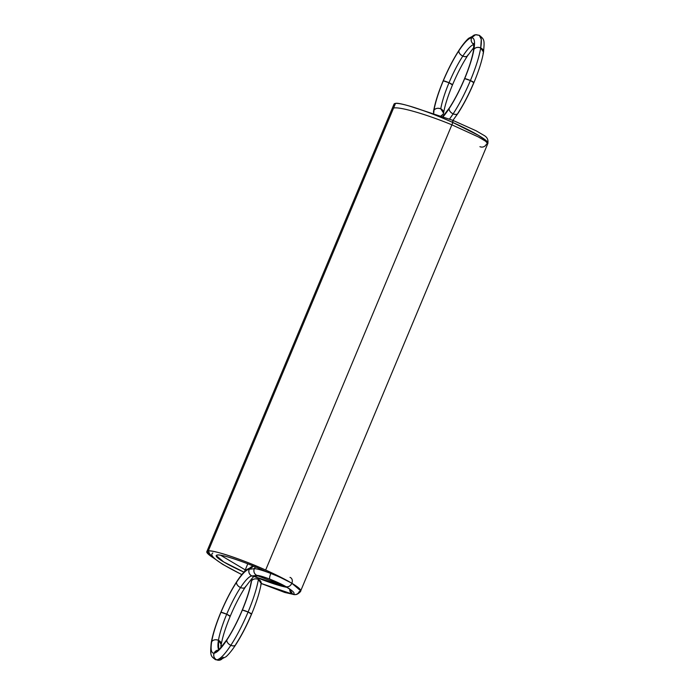 <?xml version="1.0" encoding="UTF-8"?>
<svg xmlns="http://www.w3.org/2000/svg" width="695" height="695" viewBox="0 0 695 695"><rect width="100%" height="100%" fill="white"/><g stroke="black" fill="none" stroke-linecap="round" stroke-linejoin="round"><path stroke-width="1.04" d="M473.79 43.403L473.477 50.474L473.947 49.284C475.189 41.492 474.381 37.66 471.531 37.782C470.637 40.718 471.505 42.951 474.12 44.471C471.445 44.906 467.683 48.78 462.827 56.095A5.091 3.084 33.3 0 0 467.917 54.914C467.301 56.721 465.607 57.112 462.827 56.095C457.944 63.627 453.331 72.515 449.013 82.748C444.774 92.982 442.029 101.67 440.769 108.837A5.091 3.909 9.5 0 1 443.097 114.249A5.091 3.909 -170.5 0 1 441.125 115.778L443.097 114.249A5.091 3.909 -170.5 0 0 440.769 108.837A5.091 3.909 -170.5 0 0 434.001 110.184A5.091 3.909 -170.5 0 0 433.741 113.129A5.091 3.909 9.5 0 1 434.001 110.184L433.741 113.129M442.88 116.43L449.422 107.864C454.712 99.715 459.751 89.994 464.529 78.7L464.677 78.631C469.438 67.12 472.53 57.346 473.947 49.284C475.189 41.492 474.381 37.66 471.531 37.782C470.637 40.718 471.505 42.951 474.12 44.471C471.445 44.906 467.683 48.78 462.827 56.095C460.125 54.662 458.787 52.916 458.822 50.848C453.322 59.327 448.145 69.326 443.28 80.846L443.132 80.915C438.241 92.678 435.035 102.834 433.532 111.374M443.236 116.569L449.126 108.62A45.783 9.383 114.1 0 1 443.236 116.569L449.126 108.62C454.634 100.141 459.812 90.142 464.677 78.631C469.438 67.12 472.53 57.346 473.947 49.284C475.58 47.373 477.83 46.921 480.714 47.929L481.261 39.32L479.281 35.323L475.554 34.75L471.531 37.782L475.554 34.75L478.021 35.15A5.091 4.943 84.1 0 0 471.531 37.782C468.517 38.268 464.277 42.621 458.822 50.848A45.783 9.383 114.1 0 1 471.531 37.782C468.517 38.268 464.277 42.621 458.822 50.848L459.117 50.092C453.418 58.875 448.093 69.144 443.132 80.915L443.28 80.846C438.51 92.348 435.418 102.13 434.001 110.184A5.091 3.909 9.5 0 1 440.769 108.837C437.885 107.829 435.626 108.272 434.001 110.184C435.418 102.13 438.51 92.348 443.28 80.846A5.091 0.582 22.7 0 1 449.013 82.748L443.28 80.846A45.783 9.383 114.1 0 1 458.822 50.848C453.322 59.327 448.145 69.326 443.28 80.846A45.783 9.383 -65.9 0 0 434.001 110.184M473.964 44.497A40.701 8.34 114.1 0 0 462.827 56.095C460.125 54.662 458.787 52.916 458.822 50.848A5.091 3.084 33.3 0 0 462.827 56.095C457.944 63.627 453.331 72.515 449.013 82.748A40.701 8.34 114.1 0 1 462.827 56.095C465.607 57.112 467.301 56.721 467.917 54.914L467.622 55.669C462.331 63.818 457.293 73.54 452.514 84.842C447.841 96.179 444.861 105.588 443.566 113.059L440.769 108.837C442.029 101.67 444.774 92.982 449.013 82.748L443.28 80.846M440.769 108.837A40.701 8.34 -65.9 0 1 449.013 82.748L452.367 84.903L449.013 82.748A5.091 0.582 22.7 0 1 452.367 84.903L452.514 84.842M458.822 50.848L459.117 50.092C462.488 44.932 465.659 41.005 468.63 38.312L475.554 34.75M473.955 44.393A5.091 4.943 84.1 0 1 471.531 37.782A45.783 9.383 114.1 0 1 473.947 49.284L473.477 50.474C472.183 57.954 469.203 67.363 464.529 78.7L464.677 78.631A45.783 9.383 114.1 0 1 449.126 108.62C454.634 100.141 459.812 90.142 464.677 78.631L470.411 80.542C475.701 67.754 479.142 56.886 480.714 47.929L481.261 39.32L479.281 35.323L478.021 35.15A50.874 10.416 114.1 0 1 480.714 47.929L483.511 52.16L483.042 53.35A5.091 3.909 9.5 0 0 480.714 47.929L483.511 52.16C484.58 40.136 484.624 39.537 479.281 35.323M449.978 107.308A5.091 3.084 -146.7 0 0 449.126 108.62C449.092 110.687 450.43 112.434 453.14 113.867A50.874 10.416 114.1 0 1 449.543 119.01L453.14 113.867A5.091 3.084 -146.7 0 1 449.126 108.62C449.092 110.687 450.43 112.434 453.14 113.867C459.247 104.441 465.007 93.33 470.411 80.542A5.091 0.582 -157.3 0 0 464.677 78.631A45.783 9.383 114.1 0 0 473.947 49.284C475.58 47.373 477.83 46.921 480.714 47.929A5.091 3.909 -170.5 0 0 473.947 49.284A5.091 3.909 -170.5 0 0 473.512 51.639M464.581 78.848A5.091 0.582 -157.3 0 1 464.677 78.631L470.411 80.542C475.701 67.754 479.142 56.886 480.714 47.929A50.874 10.416 114.1 0 1 470.411 80.542L473.912 82.627C478.803 70.855 482.009 60.7 483.511 52.16M449.543 119.01L453.14 113.867C455.911 114.884 457.605 114.493 458.222 112.686C463.721 104.207 468.899 94.207 473.764 82.696L470.411 80.542A5.091 0.582 22.7 0 1 473.764 82.696M458.222 112.686A5.091 3.084 33.3 0 1 453.14 113.867C459.247 104.441 465.007 93.33 470.411 80.542A50.874 10.416 114.1 0 1 453.14 113.867C455.911 114.884 457.605 114.493 458.222 112.686L457.927 113.441C463.626 104.667 468.951 94.39 473.912 82.627M441.125 115.778A5.091 3.909 -170.5 0 0 443.097 114.249L443.566 113.059M393.561 108.064L393.561 108.064C399.66 106.387 427.425 114.718 451.88 124.822C427.425 114.718 399.66 106.387 393.561 108.064C399.66 106.387 427.425 114.718 451.88 124.822L478.212 136.863L485.562 141.198L487.786 143.648L487.569 144.152M486.43 144.047A5.091 4.943 -95.9 0 1 479.932 146.68A5.091 4.943 84.1 0 0 486.43 144.047M409.442 106.048L452.758 120.304L452.714 122.433L452.758 120.304L411.136 106.544L452.645 120.287A5.091 1.042 114.1 0 1 451.88 124.822L478.351 136.932L485.666 141.276L487.742 143.743M206.823 551.639L394.039 104.094L395.516 103.407L208.3 550.953A50.874 5.847 22.7 0 1 265.646 570.048L452.853 122.494L265.646 570.048L291.257 582.905L298.754 587.979L300.692 590.906L487.899 143.361L485.961 140.433L478.473 135.36L452.853 122.494C430.9 112.39 399.364 101.887 395.516 103.407A50.874 5.847 22.7 0 0 394.586 105.631A50.874 5.847 22.7 0 1 395.516 103.407A50.874 5.847 22.7 0 1 452.853 122.494L265.646 570.048A50.874 5.847 22.7 0 1 300.683 590.906L300.692 590.906A50.874 5.847 -157.3 0 0 265.646 570.048A50.874 5.847 -157.3 0 0 208.3 550.953A50.874 5.847 -157.3 0 0 213.382 557.885A50.874 5.847 22.7 0 1 208.3 550.953L206.823 551.639L213.382 557.885M286.818 587.301A40.701 4.674 22.7 0 1 254.179 576.511L286.818 587.301A40.701 4.674 -157.3 0 1 254.179 576.511M243.945 572.124A40.701 4.674 22.7 0 1 217.387 555.018A40.701 4.674 22.7 0 1 263.266 570.291A40.701 4.674 22.7 0 1 267.479 572.211L263.266 570.291C245.7 562.203 220.471 553.802 217.387 555.018L216.215 555.566L223.642 561.908L243.945 572.124A40.701 4.674 22.7 0 1 217.387 555.018A40.701 4.674 22.7 0 1 263.266 570.291A40.701 4.674 22.7 0 1 267.479 572.211M452.853 122.494A50.874 5.847 22.7 0 1 487.812 143.509A50.874 5.847 -157.3 0 0 452.853 122.494A50.874 5.847 22.7 0 0 395.516 103.407M265.646 570.048C243.684 559.935 212.149 549.432 208.3 550.953M247.785 563.81L244.597 571.438M300.657 590.967L299.215 591.593C302.629 591.089 300.179 588.309 291.848 583.261C290.432 585.989 288.512 587.145 286.097 586.719A5.091 3.953 -59.1 0 0 291.848 583.261C290.432 585.989 288.512 587.145 286.097 586.719C281.909 584.278 276.454 581.741 269.738 579.109L269.738 579.109C276.454 581.741 281.901 584.278 286.097 586.719C281.901 584.278 276.454 581.741 269.738 579.109C263.118 576.581 258.827 575.356 256.846 575.417L259.044 575.834A5.091 4.943 -95.9 0 1 256.846 575.417C254.231 573.896 253.371 571.664 254.257 568.718C256.794 568.64 262.319 570.221 270.824 573.462C279.459 576.85 286.47 580.116 291.848 583.261C286.47 580.116 279.459 576.85 270.824 573.462A5.091 1.164 111.1 0 0 269.738 579.109A5.091 1.164 -68.9 0 1 270.824 573.462C279.459 576.85 286.47 580.116 291.848 583.261A5.091 3.953 120.9 0 0 289.989 577.397A5.091 3.953 120.9 0 1 291.848 583.261A5.091 3.953 120.9 0 1 286.097 586.719C281.909 584.278 276.454 581.741 269.738 579.109C263.118 576.581 258.827 575.356 256.846 575.417A5.091 4.943 84.1 0 0 259.044 575.834L256.846 575.417C258.827 575.356 263.118 576.581 269.738 579.109C263.118 576.581 258.827 575.356 256.846 575.417A5.091 4.943 84.1 0 0 259.044 575.834A5.091 4.943 -95.9 0 1 254.257 568.718C256.794 568.64 262.319 570.221 270.824 573.462C269.703 576.337 269.339 578.223 269.738 579.109C269.339 578.223 269.703 576.337 270.824 573.462C269.703 576.337 269.339 578.223 269.738 579.109L269.738 579.109C269.339 578.223 269.703 576.337 270.824 573.462C262.319 570.221 256.794 568.64 254.257 568.718L255.508 566.938A5.091 4.943 84.1 0 0 259.044 575.834L256.846 575.417C254.231 573.896 253.371 571.664 254.257 568.718L249.21 569.24L253.71 566.19A5.091 4.943 84.1 0 0 249.21 569.24A5.091 4.943 -95.9 0 1 253.71 566.19A5.091 4.943 84.1 0 0 249.21 569.24C246.204 569.726 241.964 574.087 236.509 582.314C231.009 590.793 225.823 600.793 220.967 612.304C216.197 623.815 213.104 633.597 211.688 641.65C210.446 649.443 211.254 653.274 214.112 653.161C217.118 652.666 221.358 648.313 226.813 640.086C232.312 631.607 237.499 621.608 242.355 610.097L248.089 612C253.388 599.22 256.829 588.352 258.401 579.395L261.198 583.626C259.687 592.166 256.49 602.322 251.599 614.085L248.089 612L251.451 614.154C246.586 625.674 241.408 635.673 235.9 644.152C235.292 645.959 233.598 646.35 230.818 645.325C236.934 635.908 242.685 624.796 248.089 612C253.388 599.22 256.829 588.352 258.401 579.395A5.091 3.909 9.5 0 1 260.729 584.816A5.091 3.909 9.5 0 0 258.401 579.395A5.091 3.909 -170.5 0 0 251.633 580.751A5.091 3.909 9.5 0 1 258.401 579.395C255.517 578.388 253.258 578.839 251.633 580.751A5.091 3.909 -170.5 0 0 251.19 583.105A5.091 3.909 9.5 0 1 251.633 580.751C250.217 588.804 247.125 598.586 242.355 610.097L248.089 612A5.091 0.582 -157.3 0 0 242.355 610.097C247.125 598.586 250.217 588.804 251.633 580.751L251.164 581.941C249.87 589.412 246.881 598.821 242.208 610.158L242.355 610.097A5.091 0.582 -157.3 0 0 242.26 610.314M289.989 577.397A5.091 3.953 120.9 0 1 291.848 583.261C290.432 585.989 288.512 587.145 286.097 586.719C281.909 584.278 276.454 581.741 269.738 579.109C263.118 576.581 258.827 575.356 256.846 575.417L251.807 575.938A5.091 4.943 84.1 0 0 256.62 575.434A5.091 4.943 -95.9 0 1 249.21 569.24L253.232 566.216L246.317 569.778C243.337 572.463 240.166 576.39 236.795 581.559C231.105 590.333 225.779 600.61 220.819 612.373C215.919 624.145 212.722 634.3 211.21 642.84C209.933 656.462 210.985 656.08 215.441 659.677L216.701 659.85C220.054 659.312 224.754 654.473 230.818 645.325C236.934 635.908 242.685 624.796 248.089 612A5.091 0.582 22.7 0 1 251.451 614.154M254.283 576.337L251.807 575.938L256.846 575.417L251.807 575.938L254.283 576.337L259.252 575.816M259.044 575.834A5.091 4.943 -95.9 0 1 254.257 568.718L249.21 569.24C246.204 569.726 241.964 574.087 236.509 582.314L236.795 581.559L236.509 582.314C231.009 590.793 225.823 600.793 220.967 612.304L220.967 612.304C216.197 623.815 213.104 633.597 211.688 641.65L211.21 642.84L211.688 641.65C210.446 649.443 211.254 653.274 214.112 653.161C213.226 656.097 214.086 658.33 216.701 659.85C220.054 659.312 224.754 654.473 230.818 645.325C233.598 646.35 235.292 645.959 235.9 644.152L235.614 644.908C241.304 636.125 246.638 625.856 251.599 614.085M254.613 576.268C254.926 574.826 251.825 578.449 245.309 587.136L245.596 586.38C244.988 588.187 243.293 588.578 240.513 587.553C237.803 586.128 236.474 584.382 236.509 582.314A45.783 9.383 114.1 0 1 249.21 569.24A5.091 4.943 84.1 0 0 251.807 575.938C249.131 576.372 245.37 580.247 240.513 587.553A5.091 3.084 33.3 0 0 245.596 586.38C244.988 588.187 243.293 588.578 240.513 587.553A40.701 8.34 114.1 0 1 251.807 575.938C249.192 574.418 248.323 572.185 249.21 569.24A5.091 4.943 84.1 0 0 251.807 575.938C249.192 574.418 248.323 572.185 249.21 569.24A5.091 4.943 84.1 0 0 251.807 575.938C249.131 576.372 245.37 580.247 240.513 587.553C235.622 595.094 231.018 603.981 226.7 614.215C222.461 624.44 219.707 633.136 218.447 640.303L218.725 649.59A40.701 8.34 114.1 0 1 218.447 640.303C215.572 639.287 213.313 639.739 211.688 641.65A5.091 3.909 9.5 0 1 218.447 640.303L218.725 649.59M253.71 566.19A5.091 4.943 -95.9 0 0 249.21 569.24L254.257 568.718C256.794 568.64 262.319 570.221 270.824 573.462C262.319 570.221 256.794 568.64 254.257 568.718L255.508 566.938A5.091 4.943 84.1 0 0 254.257 568.718A5.091 4.943 -95.9 0 1 255.508 566.938A5.091 4.943 84.1 0 0 254.257 568.718A5.091 4.943 -95.9 0 1 255.508 566.938L254.257 568.718A5.091 4.943 84.1 0 0 256.846 575.417C254.231 573.896 253.371 571.664 254.257 568.718A5.091 4.943 -95.9 0 1 255.508 566.938M256.846 575.417A5.091 4.943 -95.9 0 1 254.257 568.718A5.091 4.943 84.1 0 0 256.846 575.417C258.827 575.356 263.118 576.581 269.738 579.109C276.454 581.741 281.901 584.278 286.097 586.719A5.091 3.953 120.9 0 1 285.471 586.45A5.091 3.953 -59.1 0 0 286.097 586.719L285.471 586.45L286.097 586.719C293.585 591.263 295.792 593.765 292.717 594.225A5.091 4.943 -95.9 0 1 289.728 589.247A5.091 4.943 84.1 0 0 292.717 594.225L289.728 589.247L292.717 594.225L295.531 594.572M299.215 591.593A5.091 4.943 -95.9 0 1 292.717 594.225A5.091 4.943 84.1 0 0 299.215 591.593M300.709 590.828L291.848 583.261L300.709 590.828C301.413 590.95 297.808 594.755 295.523 594.581L292.717 594.225C295.792 593.765 293.585 591.263 286.097 586.719C293.585 591.263 295.792 593.765 292.717 594.225L261.224 583.452L292.717 594.225A5.091 4.943 84.1 0 1 289.728 589.247A5.091 4.943 84.1 0 0 292.717 594.225L261.224 583.452M286.097 586.719L285.471 586.45A5.091 3.953 120.9 0 0 286.097 586.719A5.091 3.953 120.9 0 0 291.848 583.261M218.134 650.129L217.804 650.199C217.483 651.632 220.584 648.009 227.109 639.331L226.813 640.086C226.779 642.154 228.116 643.9 230.818 645.325A5.091 3.084 -146.7 0 1 226.813 640.086C232.312 631.607 237.499 621.608 242.355 610.097A45.783 9.383 114.1 0 1 226.813 640.086C226.779 642.154 228.116 643.9 230.818 645.325A5.091 3.084 33.3 0 0 235.9 644.152M251.633 580.751A45.783 9.383 -65.9 0 1 242.355 610.097L242.208 610.158C237.429 621.46 232.399 631.182 227.109 639.331L226.813 640.086A45.783 9.383 114.1 0 1 214.112 653.161L217.874 650.164L214.112 653.161C217.118 652.666 221.358 648.313 226.813 640.086A5.091 3.084 -146.7 0 1 227.665 638.774M219.177 660.25L216.701 659.85A5.091 4.943 -95.9 0 1 214.112 653.161C213.226 656.097 214.086 658.33 216.701 659.85L219.177 660.25L223.199 657.218A5.091 4.943 84.1 0 1 216.701 659.85L219.177 660.25L226.092 656.688C229.072 653.995 232.243 650.068 235.614 644.908M236.509 582.314C236.474 584.382 237.803 586.128 240.513 587.553A40.701 8.34 114.1 0 0 226.7 614.215L230.054 616.369L226.7 614.215A5.091 0.582 22.7 0 1 230.054 616.369L230.201 616.3C225.528 627.637 222.539 637.046 221.245 644.526L218.447 640.303C215.572 639.287 213.313 639.739 211.688 641.65A45.783 9.383 114.1 0 1 220.967 612.304A5.091 0.582 22.7 0 1 226.7 614.215L220.967 612.304A45.783 9.383 114.1 0 1 236.509 582.314A5.091 3.084 33.3 0 0 240.513 587.553C235.622 595.094 231.018 603.981 226.7 614.215C222.461 624.44 219.707 633.136 218.447 640.303A5.091 3.909 9.5 0 1 220.775 645.716L221.245 644.526L218.447 640.303A40.701 8.34 114.1 0 1 226.7 614.215L220.967 612.304M208.648 547.347L210.246 546.287L208.691 547.226M245.821 570.221L220.628 555.236M258.036 575.947L285.732 586.615M242.086 574.713C218.221 562.768 208.483 555.531 212.844 552.985C208.483 555.531 218.221 562.768 242.086 574.713C218.221 562.768 208.483 555.531 212.844 552.985M251.355 579.1L252.685 579.699M251.807 575.938A5.091 4.943 84.1 0 0 256.62 575.434A5.091 4.943 84.1 0 1 251.807 575.938M270.824 573.462C262.319 570.221 256.794 568.64 254.257 568.718M258.401 579.395A50.874 10.416 -65.9 0 1 248.089 612A50.874 10.416 114.1 0 1 230.818 645.325A50.874 10.416 114.1 0 1 216.701 659.85M211.688 641.65A45.783 9.383 114.1 0 0 214.112 653.161A5.091 4.943 -95.9 0 1 218.96 650.12M245.222 569.926A5.091 1.042 114.1 0 1 244.466 571.568M473.886 47.399L467.622 55.669M452.932 120.374L457.927 113.441M452.758 120.304L476.101 130.782L484.276 135.56C487.351 137.358 488.516 140.069 487.777 143.683M258.983 575.825C257.498 575.286 265.507 577.371 269.86 579.187C265.507 577.371 257.498 575.286 258.983 575.825L259.261 575.816M269.851 579.187L285.471 586.45M285.384 586.398L291.266 590.142M221.245 644.526L220.836 647.601M245.309 587.136C240.01 595.285 234.98 605.006 230.201 616.3M208.361 550.944L209.595 553.767L213.174 557.703L222.687 564.34L241.799 574.617M251.321 579.135L252.633 579.734M261.216 583.513L284.75 592.453L294.402 594.642"/></g></svg>
